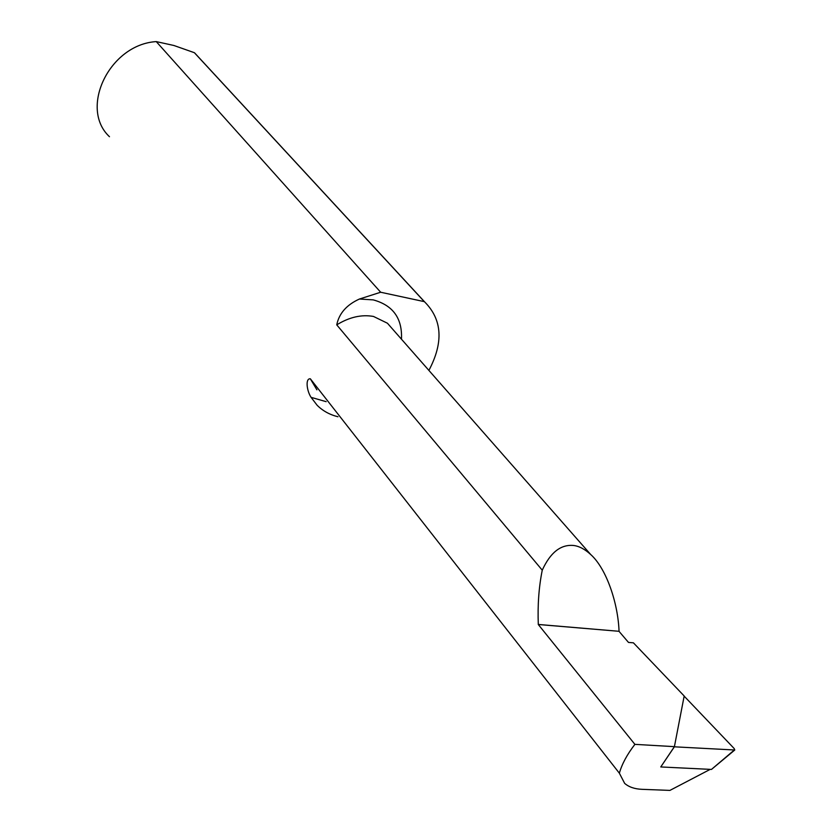 <?xml version="1.0" encoding="UTF-8"?>
<svg xmlns="http://www.w3.org/2000/svg" width="832" height="832" viewBox="0 0 832 832"><rect width="100%" height="100%" fill="white"/><g stroke="black" fill="none" stroke-linecap="round" stroke-linejoin="round"><path stroke-width="1.25" d="M391.529 327.891L387.442 323.232L373.526 316.462C361.65 314.298 349.388 317.096 336.742 324.854C339.071 313.425 346.642 304.814 359.445 299.021L373.225 299.884C393.026 305.282 402.438 318.386 401.471 339.196M326.165 401.669L311.074 397.342C306.738 390.79 305.209 378.258 310.326 378.789L619.362 773.188C621.951 764.036 627.13 754.426 634.899 744.359L538.273 624.499L619.05 631.301C618.062 603.346 606.497 568.61 590.71 554.528C584.73 549.068 578.947 546.042 573.342 545.459C560.633 544.378 550.274 552.625 542.256 570.19L336.742 324.854M619.029 631.342L628.493 642.429L633.412 642.824L684.185 695.999L674.409 746.647L634.899 744.359M200.658 59.415L194.386 52.707L173.898 45.49L156.25 41.6C109.398 44.45 78.915 108.368 109.481 136.718M538.273 624.499L538.304 624.447C537.545 605.093 538.866 587.007 542.256 570.19M194.386 52.707L424.32 301.642L380.671 292.24L359.445 299.021M380.671 292.24L156.25 41.6M311.074 397.342L317.106 405.236C322.702 410.852 329.659 414.69 337.969 416.759M428.896 370.406C443.643 342.482 442.27 319.686 424.757 302.016L424.32 301.642M619.05 631.301L538.304 624.447M674.409 746.647L660.764 766.948L710.216 769.361L669.926 790.4L642.127 789.329C634.743 789.048 628.919 787.072 624.655 783.38L619.362 773.188M734.552 750.194L711.474 769.423L660.764 766.948L674.378 746.814L734.77 750.006L734.178 748.54L684.154 696.145L674.378 746.814M310.326 378.789L316.909 389.834M711.474 769.423L734.011 750.277M391.394 327.735L590.71 554.528M424.757 302.016L194.782 53.061"/></g></svg>
